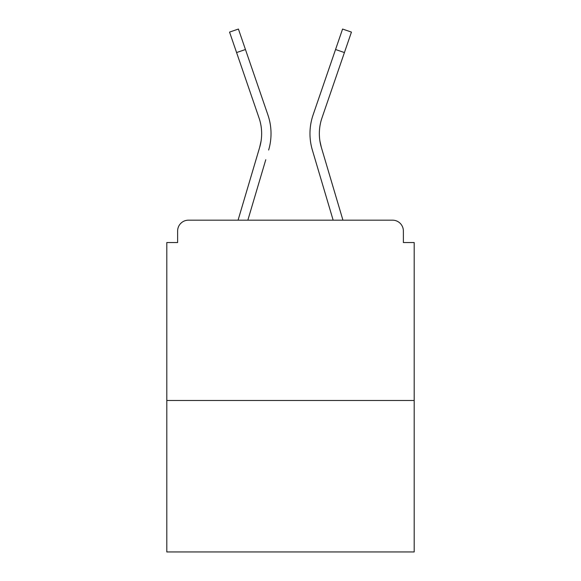 <?xml version="1.0" encoding="UTF-8"?>
<svg xmlns="http://www.w3.org/2000/svg" width="581" height="581" viewBox="0 0 581 581"><rect width="100%" height="100%" fill="white"/><g stroke="black" fill="none" stroke-linecap="round" stroke-linejoin="round"><path stroke-width="0.87" d="M403.374 242.538L403.374 230.998L403.374 242.538L414.195 242.538L414.195 551.95L166.805 551.95L166.805 242.538L177.626 242.538L177.626 230.998L177.626 242.538M414.195 400.491L166.805 400.491M403.374 230.998A10.821 10.821 0 0 0 392.553 220.177L188.447 220.177A10.821 10.821 0 0 0 177.626 230.998M392.553 220.177L342.935 220.177L321.344 147.371L319.92 141.023L321.344 147.371A48.325 48.325 0 0 1 321.968 117.936A48.325 48.325 0 0 0 319.347 133.63A48.325 48.325 0 0 1 321.968 117.936A48.325 48.325 0 0 0 319.347 133.63A48.325 48.325 0 0 1 321.968 117.936A48.325 48.325 0 0 0 319.347 133.63A48.325 48.325 0 0 1 321.968 117.936A48.325 48.325 0 0 0 319.347 133.63A48.325 48.325 0 0 1 321.968 117.936A48.325 48.325 0 0 0 319.347 133.63A48.325 48.325 0 0 1 321.968 117.936A48.325 48.325 0 0 0 319.347 133.63A48.325 48.325 0 0 1 321.968 117.936A48.325 48.325 0 0 0 319.347 133.63A48.325 48.325 0 0 1 321.968 117.936A48.325 48.325 0 0 0 319.347 133.63A48.325 48.325 0 0 1 321.968 117.936A48.325 48.325 0 0 0 319.347 133.63M236.583 52.559L229.553 32.093L238.421 29.05L245.451 49.516L236.583 52.559L259.032 117.936A48.325 48.325 0 0 1 259.656 147.371L261.08 141.023L259.656 147.371L261.08 141.023L259.656 147.371L261.08 141.023L259.656 147.371L261.08 141.023L259.656 147.371L261.08 141.023L259.656 147.371L261.08 141.023L259.656 147.371L261.08 141.023L259.656 147.371L261.08 141.023L259.656 147.371L261.08 141.023L259.656 147.371L238.065 220.177L256.787 157.052L238.065 220.177L256.787 157.052L238.065 220.177L256.787 157.052L238.065 220.177L256.787 157.052L238.065 220.177L188.447 220.177M247.847 220.177L265.778 159.717M315.222 159.717L312.353 150.036A57.701 57.701 0 0 1 313.101 114.893L342.579 29.05L351.447 32.093L321.968 117.936M268.647 150.036A57.701 57.701 0 0 0 267.899 114.893L245.451 49.516M267.899 114.893L257.862 85.668M259.032 117.936A48.325 48.325 0 0 1 261.653 133.63M333.153 220.177L312.353 150.036M313.101 114.893L323.138 85.668M344.417 52.559L335.549 49.516"/></g></svg>
